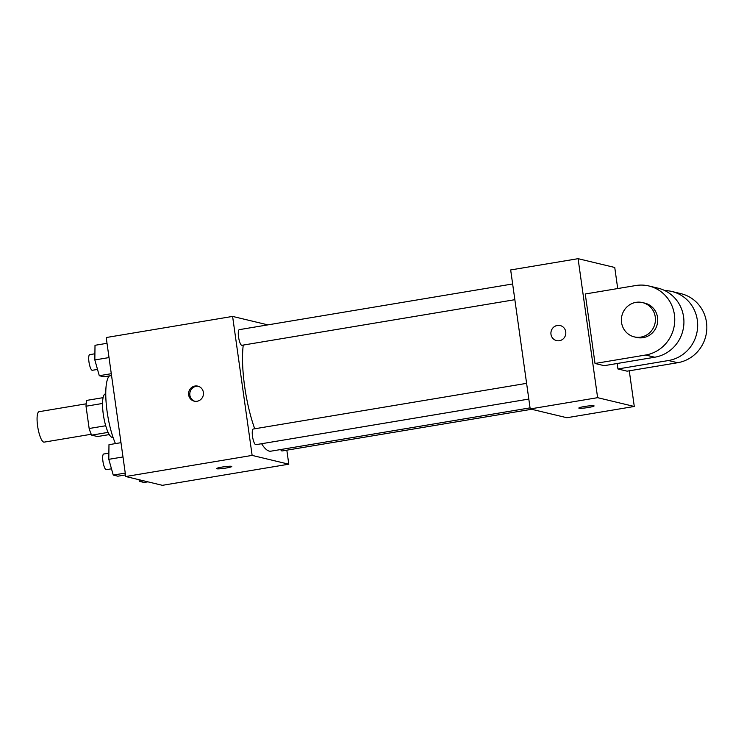 <?xml version="1.0" encoding="UTF-8"?>
<svg xmlns="http://www.w3.org/2000/svg" width="744" height="744" viewBox="0 0 744 744"><rect width="100%" height="100%" fill="white"/><g stroke="black" fill="none" stroke-linecap="round" stroke-linejoin="round"><path stroke-width="1.12" d="M86.165 403.825L39.069 411.692A15.429 3.822 80.5 0 0 37.6 425.949A15.429 3.822 80.5 0 0 44.156 442.131L91.252 434.264M109.266 434.589L97.548 436.542L91.67 435.138A20.953 5.18 80.5 0 1 89.15 428.507L86.016 406.224A20.953 5.18 80.5 0 1 86.788 400.384L103.1 397.659M108.113 432.385L91.67 435.138M102.532 403.462L86.016 406.224M105.704 425.745L89.15 428.507M113.032 437.333L112.651 437.388A22.041 5.45 -99.5 0 1 112.074 437.37A22.041 5.45 -99.5 0 1 103.463 415.412A22.041 5.45 -99.5 0 1 105.388 393.911L105.76 393.846M109.415 375.897A39.683 9.821 80.5 0 0 107.136 411.767A39.683 9.821 80.5 0 0 115.46 443.591M286.831 450.176L288.802 464.2L162.397 485.321L125.736 476.523L106.206 337.534L232.602 316.414L267.868 324.868M288.802 464.2L252.132 455.402L125.736 476.523M222.112 467.065A7.719 0.781 -8 0 1 231.756 466.469A7.719 0.781 -8 0 1 224.232 468.32A7.719 0.781 -8 0 1 216.476 468.618A7.719 0.781 -8 0 1 222.112 467.065M243.251 345.077A61.724 15.271 80.5 0 0 244.655 386.462A61.724 15.271 80.5 0 0 254.727 428.777M261.618 443.722A61.724 15.271 80.5 0 0 270.872 451.18L530.054 407.87M252.132 455.402L232.602 316.414M280.655 449.553A7.933 1.962 80.5 0 0 282.097 450.966L531.597 409.274M526.613 383.346L253.267 429.028A7.933 1.962 80.5 0 0 252.514 436.356A7.933 1.962 80.5 0 0 255.88 444.68L528.817 399.072M514.857 299.692L241.912 345.3A7.933 1.962 -99.5 0 1 238.675 337.795A7.933 1.962 -99.5 0 1 239.298 329.648L512.644 283.966M203.391 392.423A7.719 7.431 103.5 0 1 194.221 401.156A7.719 7.431 103.5 0 1 188.79 391.921A7.719 7.431 103.5 0 1 203.391 392.423M194.807 401.267A7.719 7.431 103.5 0 1 198.388 386.313M231.756 466.469A7.719 0.781 -8 0 1 224.223 468.311A7.719 0.781 -8 0 1 216.476 468.618M629.275 370.81L634.288 406.466L566.872 417.728L530.202 408.94L510.672 269.951L578.088 258.68L614.749 267.477L617.715 288.56M111.544 375.543L103.918 376.817L99.287 375.701L94.832 359.947L95.009 345.3L107.015 343.291M111.284 373.702L99.287 375.701M109.015 357.576L94.832 359.947M94.907 353.772L89.726 354.637A7.933 1.962 80.5 0 0 88.973 361.975A7.933 1.962 80.5 0 0 92.349 370.289L97.51 369.433M125.513 474.914L117.878 476.197L113.255 475.081L108.801 459.327L108.977 444.68L120.974 442.671M125.252 473.082L113.255 475.081M122.983 456.956L108.801 459.327M108.875 453.152L103.695 454.017A7.933 1.962 80.5 0 0 102.942 461.345A7.933 1.962 80.5 0 0 106.308 469.669L111.479 468.804M147.907 481.842L144.094 482.475L139.463 481.368L138.998 479.703M143.276 480.736L139.463 481.368M560.158 325.602A7.719 7.431 -76.5 0 0 551.127 331.378A7.719 7.431 -76.5 0 0 556.559 340.613A7.719 7.431 103.5 0 1 551.127 331.378A7.719 7.431 103.5 0 1 565.803 333.358A7.719 7.431 103.5 0 1 556.559 340.613M634.288 406.466L597.618 397.677L530.202 408.94L510.672 269.951M597.618 397.677L578.088 258.68M593.833 405.768A7.719 0.781 -8 0 1 594.103 405.926A7.719 0.781 -8 0 1 586.57 407.768A7.719 0.781 -8 0 1 578.823 408.075A7.719 0.781 -8 0 1 585.398 406.363A7.719 0.781 -8 0 1 593.833 405.768M566.872 417.728L530.202 408.94M578.823 408.065A7.719 0.781 172 0 0 586.57 407.768A7.719 0.781 172 0 0 594.103 405.917M648.926 285.984L658.096 288.179A35.266 33.992 -76.5 0 1 683.885 323.649A35.266 33.992 -76.5 0 1 654.748 357.222L604.193 365.676L595.023 363.472L585.258 293.982L635.822 285.529A35.266 33.992 103.5 0 1 648.926 285.984A35.266 33.992 103.5 0 1 674.715 321.445A35.266 33.992 103.5 0 1 645.587 355.028L595.023 363.472M664.792 290.579A35.266 33.992 103.5 0 1 671.841 291.481L681.011 293.675A35.266 33.992 103.5 0 1 706.8 329.146A35.266 33.992 103.5 0 1 677.672 362.719L627.108 371.172L617.939 368.968L617.176 363.509M671.841 291.481A35.266 33.992 103.5 0 1 697.63 326.942A35.266 33.992 103.5 0 1 668.503 360.524L617.939 368.968M642.518 302.585L644.816 303.134A17.633 16.991 103.5 0 1 657.557 317.465A17.633 16.991 103.5 0 1 636.594 337.432L634.297 336.883A17.633 16.991 103.5 0 1 621.882 315.772A17.633 16.991 103.5 0 1 642.518 302.585A17.633 16.991 103.5 0 1 655.259 316.916A17.633 16.991 103.5 0 1 634.297 336.883M654.748 357.222L645.587 355.028M677.672 362.719L668.503 360.524"/></g></svg>

